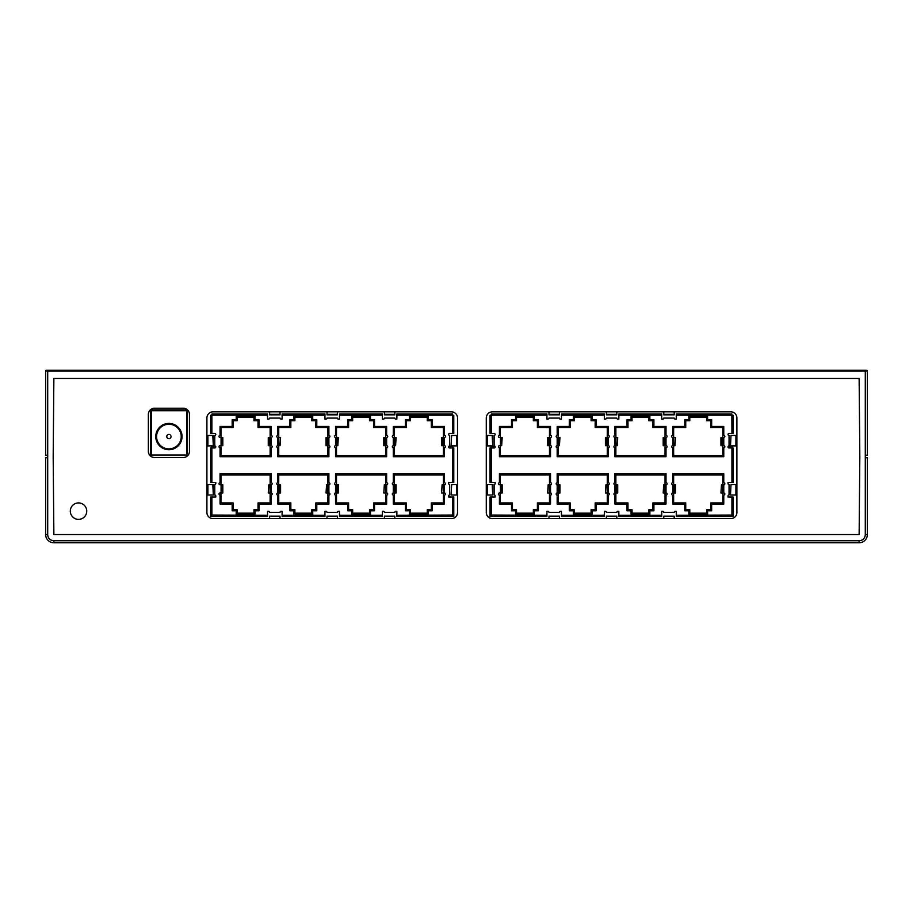 <?xml version="1.0" encoding="UTF-8"?>
<svg xmlns="http://www.w3.org/2000/svg" width="913" height="913" viewBox="0 0 913 913"><rect width="100%" height="100%" fill="white"/><g stroke="black" fill="none" stroke-linecap="round" stroke-linejoin="round"><path stroke-width="1.37" d="M605.422 445.681L605.422 437.464L608.184 437.464L608.184 445.681L605.422 445.681M592.115 417.058L573.33 417.058M558.117 445.681L558.117 455.473L607.259 455.473L607.259 445.681M607.259 437.464L607.259 427.535L595.162 427.535L595.162 420.756L591.099 420.756L591.099 417.298L574.266 417.298L574.266 420.756L570.214 420.756L570.214 427.535L558.117 427.535L558.117 437.464M559.441 445.681L559.954 437.464L557.192 437.464L557.192 445.681L559.441 445.681L559.441 437.464M547.652 445.681L547.652 437.464L550.413 437.464L550.413 445.681L547.652 445.681M500.347 445.681L500.347 455.473L549.5 455.473L549.5 445.681M534.367 417.058L515.583 417.058M549.5 437.464L549.5 427.535L537.392 427.535L537.392 420.756L533.34 420.756L533.34 417.298L516.507 417.298L516.507 420.756L512.444 420.756L512.444 427.535L500.347 427.535L500.347 437.464M559.954 484.78L559.954 492.997L557.192 492.997L557.192 484.78L559.954 484.78M573.33 513.403L592.115 513.403M607.259 484.78L607.259 474.988L558.117 474.988L558.117 484.78M558.117 492.997L558.117 502.926L570.214 502.926L570.214 509.705L574.266 509.705L574.266 513.163L591.099 513.163L591.099 509.705L595.162 509.705L595.162 502.926L607.259 502.926L607.259 492.997M617.724 484.78L617.724 492.997L614.951 492.997L614.951 484.78L617.724 484.78M631.077 513.403L649.862 513.403M665.029 484.78L665.029 474.988L615.876 474.988L615.876 484.78M615.876 492.997L615.876 502.926L627.984 502.926L627.984 509.705L632.036 509.705L632.036 513.163L648.869 513.163L648.869 509.705L652.921 509.705L652.921 502.926L665.029 502.926L665.029 492.997M501.671 445.681L502.184 437.464L499.422 437.464A1.027 1.027 0 0 1 498.395 436.437A1.027 1.027 0 0 1 499.422 435.41L499.422 426.439L511.531 426.439L511.531 419.672L515.583 419.672L515.583 416.031L534.367 416.031L534.367 419.672L538.419 419.672L538.419 426.439L550.528 426.439L550.528 435.41A1.027 1.027 0 0 1 551.555 436.437A1.027 1.027 0 0 1 550.528 437.464L550.528 445.681A1.027 1.027 0 0 1 551.555 446.708A1.027 1.027 0 0 1 550.528 447.735L550.528 456.705L499.422 456.705L499.422 447.735A1.027 1.027 0 0 1 498.395 446.708A1.027 1.027 0 0 1 499.422 445.681L501.671 445.681L501.671 437.464M212.809 494.994L207.902 494.994L207.902 484.563L213.322 484.563L213.322 494.994L212.809 484.563M210.652 433.413L210.652 415.289L210.652 433.413L214.76 433.413A1.027 1.027 0 0 1 215.788 434.44A1.027 1.027 0 0 1 214.76 435.467L214.76 445.898A1.027 1.027 0 0 1 215.788 446.925A1.027 1.027 0 0 1 214.76 447.952L210.652 447.952L210.652 482.509L214.76 482.509A1.027 1.027 0 0 1 215.788 483.536A1.027 1.027 0 0 1 214.76 484.563L214.76 494.994A1.027 1.027 0 0 1 215.788 496.021A1.027 1.027 0 0 1 214.76 497.049L210.652 497.049L210.652 515.046L267.555 515.252L267.555 516.484L210.652 516.484L210.652 515.457L211.884 515.252L210.652 516.484M269.609 411.82L269.609 414.833L280.04 414.833L280.04 411.82M453.784 516.484L453.784 515.457L452.551 515.252L453.784 516.484L396.881 516.484L396.881 515.252L453.784 515.046L453.784 497.049L449.675 497.049A1.027 1.027 0 0 1 448.648 496.021A1.027 1.027 0 0 1 449.675 494.994L449.675 484.563A1.027 1.027 0 0 1 448.648 483.536A1.027 1.027 0 0 1 449.675 482.509L453.784 482.509L453.784 447.952L449.675 447.952A1.027 1.027 0 0 1 448.648 446.925A1.027 1.027 0 0 1 449.675 445.898L449.675 435.467A1.027 1.027 0 0 1 448.648 434.44A1.027 1.027 0 0 1 449.675 433.413L452.551 433.413L452.471 413.977L396.881 413.977L396.881 418.086A1.027 1.027 0 0 1 395.854 419.113A1.027 1.027 0 0 1 394.827 418.086L384.396 418.086A1.027 1.027 0 0 1 383.369 419.113A1.027 1.027 0 0 1 382.342 418.086L382.342 415.21L339.488 415.21L339.488 413.977L382.342 413.977L382.342 415.21M339.488 415.21L339.488 418.086A1.027 1.027 0 0 1 338.461 419.113A1.027 1.027 0 0 1 337.433 418.086L327.002 418.086A1.027 1.027 0 0 1 325.975 419.113A1.027 1.027 0 0 1 324.948 418.086L324.948 413.977L282.094 413.977L282.094 418.086A1.027 1.027 0 0 1 281.067 419.113A1.027 1.027 0 0 1 280.04 418.086L269.609 418.086A1.027 1.027 0 0 1 268.582 419.113A1.027 1.027 0 0 1 267.555 418.086L267.555 415.21L211.884 415.21L211.964 413.977L267.555 413.977L267.555 415.21M327.002 411.82L327.002 414.833L337.433 414.833L337.433 411.82M451.113 445.898L451.627 435.467L451.113 445.898M451.627 435.467L456.534 435.467L456.534 445.898L451.627 445.898M452.551 433.413L453.784 433.413L453.784 415.289L452.757 415.221M451.113 494.994L451.627 484.563L451.113 494.994M451.627 484.563L456.534 484.563L456.534 494.994L451.627 494.994M384.396 518.641L384.396 516.142L394.827 516.142L394.827 518.641M394.827 516.142L384.396 516.142M396.881 515.252L396.881 512.376A1.027 1.027 0 0 0 395.854 511.348A1.027 1.027 0 0 0 394.827 512.376L384.396 512.376A1.027 1.027 0 0 0 383.369 511.348A1.027 1.027 0 0 0 382.342 512.376L382.342 516.484L339.488 516.484L339.488 512.376A1.027 1.027 0 0 0 338.461 511.348A1.027 1.027 0 0 0 337.433 512.376L327.002 512.376A1.027 1.027 0 0 0 325.975 511.348A1.027 1.027 0 0 0 324.948 512.376L324.948 516.484L282.094 516.484L282.094 512.376A1.027 1.027 0 0 0 281.067 511.348A1.027 1.027 0 0 0 280.04 512.376L269.609 512.376A1.027 1.027 0 0 0 268.582 511.348A1.027 1.027 0 0 0 267.555 512.376L267.555 515.252M327.002 518.641L327.002 516.142L337.433 516.142L337.433 518.641M337.433 516.142L327.002 516.142M269.609 518.641L269.609 516.142L280.04 516.142L280.04 518.641M280.04 516.142L269.609 516.142M384.396 411.82L384.396 414.833L394.827 414.833L394.827 411.82M212.809 445.898L207.902 445.898L207.902 435.467L213.322 435.467L213.322 445.898L212.809 435.467M393.286 447.735A1.027 1.027 0 0 1 392.316 446.708A1.027 1.027 0 0 1 393.286 445.681L393.286 437.464A1.027 1.027 0 0 1 392.316 436.437A1.027 1.027 0 0 1 393.286 435.41L393.286 426.439L405.395 426.439L405.395 419.672L409.446 419.672L409.446 416.031L428.231 416.031L428.231 419.672L432.283 419.672L432.283 426.439L444.391 426.439L444.391 435.41A1.027 1.027 0 0 1 445.464 436.437A1.027 1.027 0 0 1 444.391 437.464L444.391 445.681A1.027 1.027 0 0 1 445.464 446.708A1.027 1.027 0 0 1 444.391 447.735L444.391 456.705L393.286 456.705L393.286 447.735M335.539 437.464A1.027 1.027 0 0 1 334.546 436.437A1.027 1.027 0 0 1 335.539 435.41L335.539 426.439L347.648 426.439L347.648 419.672L351.699 419.672L351.699 416.031L370.484 416.031L370.484 419.672L374.535 419.672L374.535 426.439L386.644 426.439L386.644 435.41A1.027 1.027 0 0 1 387.705 436.437A1.027 1.027 0 0 1 386.644 437.464L386.644 445.681A1.027 1.027 0 0 1 387.705 446.708A1.027 1.027 0 0 1 386.644 447.735L386.644 456.705L335.539 456.705L335.539 447.735A1.027 1.027 0 0 1 334.546 446.708A1.027 1.027 0 0 1 335.539 445.681L335.539 437.464M277.792 447.735A1.027 1.027 0 0 1 276.787 446.708A1.027 1.027 0 0 1 277.792 445.681L277.792 437.464A1.027 1.027 0 0 1 276.787 436.437A1.027 1.027 0 0 1 277.792 435.41L277.792 426.439L289.9 426.439L289.9 419.672L293.952 419.672L293.952 416.031L312.737 416.031L312.737 419.672L316.788 419.672L316.788 426.439L328.897 426.439L328.897 435.41A1.027 1.027 0 0 1 329.935 436.437A1.027 1.027 0 0 1 328.897 437.464L328.897 445.681A1.027 1.027 0 0 1 329.935 446.708A1.027 1.027 0 0 1 328.897 447.735L328.897 456.705L277.792 456.705L277.792 447.735M220.044 447.735A1.027 1.027 0 0 1 219.017 446.708A1.027 1.027 0 0 1 220.044 445.681L222.806 445.681L222.806 437.464L220.044 437.464A1.027 1.027 0 0 1 219.017 436.437A1.027 1.027 0 0 1 220.044 435.41L220.044 426.439L232.153 426.439L232.153 419.672L236.205 419.672L236.205 416.031L254.989 416.031L254.989 419.672L259.041 419.672L259.041 426.439L271.15 426.439L271.15 435.41A1.027 1.027 0 0 1 272.177 436.437A1.027 1.027 0 0 1 271.15 437.464L271.15 445.681A1.027 1.027 0 0 1 272.177 446.708A1.027 1.027 0 0 1 271.15 447.735L271.15 456.705L220.044 456.705L220.044 447.735M220.044 482.726A1.027 1.027 0 0 0 219.017 483.753A1.027 1.027 0 0 0 220.044 484.78L222.806 484.78L222.806 492.997L220.044 492.997A1.027 1.027 0 0 0 219.017 494.024A1.027 1.027 0 0 0 220.044 495.051L220.044 504.022L232.153 504.022L232.153 510.789L236.205 510.789L236.205 514.43L254.989 514.43L254.989 510.789L259.041 510.789L259.041 504.022L271.15 504.022L271.15 495.051A1.027 1.027 0 0 0 272.177 494.024A1.027 1.027 0 0 0 271.15 492.997L271.15 484.78A1.027 1.027 0 0 0 272.177 483.753A1.027 1.027 0 0 0 271.15 482.726L271.15 473.756L220.044 473.756L220.044 482.726M277.792 482.726A1.027 1.027 0 0 0 276.787 483.753A1.027 1.027 0 0 0 277.792 484.78L277.792 492.997A1.027 1.027 0 0 0 276.787 494.024A1.027 1.027 0 0 0 277.792 495.051L277.792 504.022L289.9 504.022L289.9 510.789L293.952 510.789L293.952 514.43L312.737 514.43L312.737 510.789L316.788 510.789L316.788 504.022L328.897 504.022L328.897 495.051A1.027 1.027 0 0 0 329.935 494.024A1.027 1.027 0 0 0 328.897 492.997L328.897 484.78A1.027 1.027 0 0 0 329.935 483.753A1.027 1.027 0 0 0 328.897 482.726L328.897 473.756L277.792 473.756L277.792 482.726M335.539 492.997A1.027 1.027 0 0 0 334.546 494.024A1.027 1.027 0 0 0 335.539 495.051L335.539 504.022L347.648 504.022L347.648 510.789L351.699 510.789L351.699 514.43L370.484 514.43L370.484 510.789L374.535 510.789L374.535 504.022L386.644 504.022L386.644 495.051A1.027 1.027 0 0 0 387.705 494.024A1.027 1.027 0 0 0 386.644 492.997L386.644 484.78A1.027 1.027 0 0 0 387.705 483.753A1.027 1.027 0 0 0 386.644 482.726L386.644 473.756L335.539 473.756L335.539 482.726A1.027 1.027 0 0 0 334.546 483.753A1.027 1.027 0 0 0 335.539 484.78L335.539 492.997M393.286 482.726A1.027 1.027 0 0 0 392.316 483.753A1.027 1.027 0 0 0 393.286 484.78L393.286 492.997A1.027 1.027 0 0 0 392.316 494.024A1.027 1.027 0 0 0 393.286 495.051L393.286 504.022L405.395 504.022L405.395 510.789L409.446 510.789L409.446 514.43L428.231 514.43L428.231 510.789L432.283 510.789L432.283 504.022L444.391 504.022L444.391 495.051A1.027 1.027 0 0 0 445.464 494.024A1.027 1.027 0 0 0 444.391 492.997L444.391 484.78A1.027 1.027 0 0 0 445.464 483.753A1.027 1.027 0 0 0 444.391 482.726L444.391 473.756L393.286 473.756L393.286 482.726M269.609 414.319L280.04 414.319M327.002 414.319L337.433 414.319M210.652 415.289L211.884 415.21L211.884 433.413M384.396 414.319L394.827 414.319M211.679 447.952L211.679 446.434L215.662 446.434M213.071 411.82L451.364 411.82A6.163 6.163 0 0 1 457.527 417.983L457.527 512.478A6.163 6.163 0 0 1 451.364 518.641L213.071 518.641A6.163 6.163 0 0 1 206.909 512.478L206.909 417.983A6.163 6.163 0 0 1 213.071 411.82M351.699 513.403L370.484 513.403M385.651 484.78L385.651 474.988L336.498 474.988L336.498 484.78M336.498 492.997L336.498 502.926L348.606 502.926L348.606 509.705L352.658 509.705L352.658 513.163L369.491 513.163L369.491 509.705L373.543 509.705L373.543 502.926L385.651 502.926L385.651 492.997M293.952 513.403L312.737 513.403M327.881 484.78L327.881 474.988L278.739 474.988L278.739 484.78M278.739 492.997L278.739 502.926L290.836 502.926L290.836 509.705L294.888 509.705L294.888 513.163L311.721 513.163L311.721 509.705L315.784 509.705L315.784 502.926L327.881 502.926L327.881 492.997M270.122 484.78L270.122 474.988L220.969 474.988L220.969 484.78M220.969 492.997L220.969 502.926L233.066 502.926L233.066 509.705L237.129 509.705L237.129 513.163L253.962 513.163L253.962 509.705L258.014 509.705L258.014 502.926L270.122 502.926L270.122 492.997M236.205 513.403L254.989 513.403M213.733 446.434L213.733 447.952M254.989 417.058L236.205 417.058M270.122 437.464L270.122 427.535L258.014 427.535L258.014 420.756L253.962 420.756L253.962 417.298L237.129 417.298L237.129 420.756L233.066 420.756L233.066 427.535L220.969 427.535L220.969 437.464M220.969 445.681L220.969 455.473L270.122 455.473L270.122 445.681M312.737 417.058L293.952 417.058M278.739 445.681L278.739 455.473L327.881 455.473L327.881 445.681M327.881 437.464L327.881 427.535L315.784 427.535L315.784 420.756L311.721 420.756L311.721 417.298L294.888 417.298L294.888 420.756L290.836 420.756L290.836 427.535L278.739 427.535L278.739 437.464M370.484 417.058L351.699 417.058M336.498 445.681L336.498 455.473L385.651 455.473L385.651 445.681M385.651 437.464L385.651 427.535L373.543 427.535L373.543 420.756L369.491 420.756L369.491 417.298L352.658 417.298L352.658 420.756L348.606 420.756L348.606 427.535L336.498 427.535L336.498 437.464M428.231 417.058L409.446 417.058M443.41 437.464L443.41 427.535L431.313 427.535L431.313 420.756L427.261 420.756L427.261 417.298L410.416 417.298L410.416 420.756L406.365 420.756L406.365 427.535L394.268 427.535L394.268 437.464M394.268 445.681L394.268 455.473L443.41 455.473L443.41 445.681M450.702 447.952L450.702 446.434L452.757 446.434L452.757 447.952M448.774 446.434L450.702 446.434M409.446 513.403L428.231 513.403M394.268 492.997L394.268 502.926L406.365 502.926L406.365 509.705L410.416 509.705L410.416 513.163L427.261 513.163L427.261 509.705L431.313 509.705L431.313 502.926L443.41 502.926L443.41 492.997M443.41 484.78L443.41 474.988L394.268 474.988L394.268 484.78M492.187 494.994L487.28 494.994L487.28 484.563L492.7 484.563L492.7 494.994L492.187 484.563M490.03 433.413L490.03 415.289L490.03 433.413L494.138 433.413A1.027 1.027 0 0 1 495.166 434.44A1.027 1.027 0 0 1 494.138 435.467L494.138 445.898A1.027 1.027 0 0 1 495.166 446.925A1.027 1.027 0 0 1 494.138 447.952L490.03 447.952L490.03 482.509L494.138 482.509A1.027 1.027 0 0 1 495.166 483.536A1.027 1.027 0 0 1 494.138 484.563L494.138 494.994A1.027 1.027 0 0 1 495.166 496.021A1.027 1.027 0 0 1 494.138 497.049L490.03 497.049L490.03 515.046L546.933 515.252L546.933 516.484L490.03 516.484L490.03 515.457L491.262 515.252L490.03 516.484M548.987 411.82L548.987 414.833L559.418 414.833L559.418 411.82M733.162 516.484L733.162 515.457L731.929 515.252L733.162 516.484L676.259 516.484L676.259 515.252L733.162 515.046L733.162 497.049L729.053 497.049A1.027 1.027 0 0 1 728.026 496.021A1.027 1.027 0 0 1 729.053 494.994L729.053 484.563A1.027 1.027 0 0 1 728.026 483.536A1.027 1.027 0 0 1 729.053 482.509L733.162 482.509L733.162 447.952L729.053 447.952A1.027 1.027 0 0 1 728.026 446.925A1.027 1.027 0 0 1 729.053 445.898L729.053 435.467A1.027 1.027 0 0 1 728.026 434.44A1.027 1.027 0 0 1 729.053 433.413L731.929 433.413L731.849 413.977L676.259 413.977L676.259 418.086A1.027 1.027 0 0 1 675.232 419.113A1.027 1.027 0 0 1 674.205 418.086L663.774 418.086A1.027 1.027 0 0 1 662.747 419.113A1.027 1.027 0 0 1 661.72 418.086L661.72 415.21L618.866 415.21L618.866 413.977L661.72 413.977L661.72 415.21M618.866 415.21L618.866 418.086A1.027 1.027 0 0 1 617.839 419.113A1.027 1.027 0 0 1 616.811 418.086L606.38 418.086A1.027 1.027 0 0 1 605.353 419.113A1.027 1.027 0 0 1 604.326 418.086L604.326 413.977L561.472 413.977L561.472 418.086A1.027 1.027 0 0 1 560.445 419.113A1.027 1.027 0 0 1 559.418 418.086L548.987 418.086A1.027 1.027 0 0 1 547.96 419.113A1.027 1.027 0 0 1 546.933 418.086L546.933 415.21L491.262 415.21L491.342 413.977L546.933 413.977L546.933 415.21M606.38 411.82L606.38 414.833L616.811 414.833L616.811 411.82M730.491 445.898L731.005 435.467L730.491 445.898M731.005 435.467L735.912 435.467L735.912 445.898L731.005 445.898M731.929 433.413L733.162 433.413L733.162 415.289L732.135 415.221M730.491 494.994L731.005 484.563L730.491 494.994M731.005 484.563L735.912 484.563L735.912 494.994L731.005 494.994M663.774 518.641L663.774 516.142L674.205 516.142L674.205 518.641M674.205 516.142L663.774 516.142M676.259 515.252L676.259 512.376A1.027 1.027 0 0 0 675.232 511.348A1.027 1.027 0 0 0 674.205 512.376L663.774 512.376A1.027 1.027 0 0 0 662.747 511.348A1.027 1.027 0 0 0 661.72 512.376L661.72 516.484L618.866 516.484L618.866 512.376A1.027 1.027 0 0 0 617.839 511.348A1.027 1.027 0 0 0 616.811 512.376L606.38 512.376A1.027 1.027 0 0 0 605.353 511.348A1.027 1.027 0 0 0 604.326 512.376L604.326 516.484L561.472 516.484L561.472 512.376A1.027 1.027 0 0 0 560.445 511.348A1.027 1.027 0 0 0 559.418 512.376L548.987 512.376A1.027 1.027 0 0 0 547.96 511.348A1.027 1.027 0 0 0 546.933 512.376L546.933 515.252M606.38 518.641L606.38 516.142L616.811 516.142L616.811 518.641M616.811 516.142L606.38 516.142M548.987 518.641L548.987 516.142L559.418 516.142L559.418 518.641M559.418 516.142L548.987 516.142M663.774 411.82L663.774 414.833L674.205 414.833L674.205 411.82M492.187 445.898L487.28 445.898L487.28 435.467L492.7 435.467L492.7 445.898L492.187 435.467M672.664 447.735A1.027 1.027 0 0 1 671.694 446.708A1.027 1.027 0 0 1 672.664 445.681L672.664 437.464A1.027 1.027 0 0 1 671.694 436.437A1.027 1.027 0 0 1 672.664 435.41L672.664 426.439L684.773 426.439L684.773 419.672L688.824 419.672L688.824 416.031L707.609 416.031L707.609 419.672L711.661 419.672L711.661 426.439L723.769 426.439L723.769 435.41A1.027 1.027 0 0 1 724.842 436.437A1.027 1.027 0 0 1 723.769 437.464L723.769 445.681A1.027 1.027 0 0 1 724.842 446.708A1.027 1.027 0 0 1 723.769 447.735L723.769 456.705L672.664 456.705L672.664 447.735M614.917 437.464A1.027 1.027 0 0 1 613.924 436.437A1.027 1.027 0 0 1 614.917 435.41L614.917 426.439L627.026 426.439L627.026 419.672L631.077 419.672L631.077 416.031L649.862 416.031L649.862 419.672L653.913 419.672L653.913 426.439L666.022 426.439L666.022 435.41A1.027 1.027 0 0 1 667.083 436.437A1.027 1.027 0 0 1 666.022 437.464L666.022 445.681A1.027 1.027 0 0 1 667.083 446.708A1.027 1.027 0 0 1 666.022 447.735L666.022 456.705L614.917 456.705L614.917 447.735A1.027 1.027 0 0 1 613.924 446.708A1.027 1.027 0 0 1 614.917 445.681L614.917 437.464M557.17 447.735A1.027 1.027 0 0 1 556.165 446.708A1.027 1.027 0 0 1 557.17 445.681L557.17 437.464A1.027 1.027 0 0 1 556.165 436.437A1.027 1.027 0 0 1 557.17 435.41L557.17 426.439L569.278 426.439L569.278 419.672L573.33 419.672L573.33 416.031L592.115 416.031L592.115 419.672L596.166 419.672L596.166 426.439L608.275 426.439L608.275 435.41A1.027 1.027 0 0 1 609.313 436.437A1.027 1.027 0 0 1 608.275 437.464L608.275 445.681A1.027 1.027 0 0 1 609.313 446.708A1.027 1.027 0 0 1 608.275 447.735L608.275 456.705L557.17 456.705L557.17 447.735M499.422 482.726A1.027 1.027 0 0 0 498.395 483.753A1.027 1.027 0 0 0 499.422 484.78L502.184 484.78L502.184 492.997L499.422 492.997A1.027 1.027 0 0 0 498.395 494.024A1.027 1.027 0 0 0 499.422 495.051L499.422 504.022L511.531 504.022L511.531 510.789L515.583 510.789L515.583 514.43L534.367 514.43L534.367 510.789L538.419 510.789L538.419 504.022L550.528 504.022L550.528 495.051A1.027 1.027 0 0 0 551.555 494.024A1.027 1.027 0 0 0 550.528 492.997L550.528 484.78A1.027 1.027 0 0 0 551.555 483.753A1.027 1.027 0 0 0 550.528 482.726L550.528 473.756L499.422 473.756L499.422 482.726M557.17 482.726A1.027 1.027 0 0 0 556.165 483.753A1.027 1.027 0 0 0 557.17 484.78L557.17 492.997A1.027 1.027 0 0 0 556.165 494.024A1.027 1.027 0 0 0 557.17 495.051L557.17 504.022L569.278 504.022L569.278 510.789L573.33 510.789L573.33 514.43L592.115 514.43L592.115 510.789L596.166 510.789L596.166 504.022L608.275 504.022L608.275 495.051A1.027 1.027 0 0 0 609.313 494.024A1.027 1.027 0 0 0 608.275 492.997L608.275 484.78A1.027 1.027 0 0 0 609.313 483.753A1.027 1.027 0 0 0 608.275 482.726L608.275 473.756L557.17 473.756L557.17 482.726M614.917 492.997A1.027 1.027 0 0 0 613.924 494.024A1.027 1.027 0 0 0 614.917 495.051L614.917 504.022L627.026 504.022L627.026 510.789L631.077 510.789L631.077 514.43L649.862 514.43L649.862 510.789L653.913 510.789L653.913 504.022L666.022 504.022L666.022 495.051A1.027 1.027 0 0 0 667.083 494.024A1.027 1.027 0 0 0 666.022 492.997L666.022 484.78A1.027 1.027 0 0 0 667.083 483.753A1.027 1.027 0 0 0 666.022 482.726L666.022 473.756L614.917 473.756L614.917 482.726A1.027 1.027 0 0 0 613.924 483.753A1.027 1.027 0 0 0 614.917 484.78L614.917 492.997M672.664 482.726A1.027 1.027 0 0 0 671.694 483.753A1.027 1.027 0 0 0 672.664 484.78L672.664 492.997A1.027 1.027 0 0 0 671.694 494.024A1.027 1.027 0 0 0 672.664 495.051L672.664 504.022L684.773 504.022L684.773 510.789L688.824 510.789L688.824 514.43L707.609 514.43L707.609 510.789L711.661 510.789L711.661 504.022L723.769 504.022L723.769 495.051A1.027 1.027 0 0 0 724.842 494.024A1.027 1.027 0 0 0 723.769 492.997L723.769 484.78A1.027 1.027 0 0 0 724.842 483.753A1.027 1.027 0 0 0 723.769 482.726L723.769 473.756L672.664 473.756L672.664 482.726M548.987 414.319L559.418 414.319M606.38 414.319L616.811 414.319M490.03 415.289L491.262 415.21L491.262 433.413M663.774 414.319L674.205 414.319M491.057 447.952L491.057 446.434L495.04 446.434M492.449 411.82L730.742 411.82A6.163 6.163 0 0 1 736.905 417.983L736.905 512.478A6.163 6.163 0 0 1 730.742 518.641L492.449 518.641A6.163 6.163 0 0 1 486.287 512.478L486.287 417.983A6.163 6.163 0 0 1 492.449 411.82M549.5 484.78L549.5 474.988L500.347 474.988L500.347 484.78M500.347 492.997L500.347 502.926L512.444 502.926L512.444 509.705L516.507 509.705L516.507 513.163L533.34 513.163L533.34 509.705L537.392 509.705L537.392 502.926L549.5 502.926L549.5 492.997M515.583 513.403L534.367 513.403M493.111 446.434L493.111 447.952M649.862 417.058L631.077 417.058M615.876 445.681L615.876 455.473L665.029 455.473L665.029 445.681M665.029 437.464L665.029 427.535L652.921 427.535L652.921 420.756L648.869 420.756L648.869 417.298L632.036 417.298L632.036 420.756L627.984 420.756L627.984 427.535L615.876 427.535L615.876 437.464M707.609 417.058L688.824 417.058M673.646 445.681L673.646 455.473L722.788 455.473L722.788 445.681M722.788 437.464L722.788 427.535L710.691 427.535L710.691 420.756L706.639 420.756L706.639 417.298L689.794 417.298L689.794 420.756L685.743 420.756L685.743 427.535L673.646 427.535L673.646 437.464M730.08 447.952L730.08 446.434L732.135 446.434L732.135 447.952M728.152 446.434L730.08 446.434M688.824 513.403L707.609 513.403M722.788 484.78L722.788 474.988L673.646 474.988L673.646 484.78M673.646 492.997L673.646 502.926L685.743 502.926L685.743 509.705L689.794 509.705L689.794 513.163L706.639 513.163L706.639 509.705L710.691 509.705L710.691 502.926L722.788 502.926L722.788 492.997M661.72 419.113L662.747 419.113M675.232 419.113L676.259 419.113M604.326 419.113L605.353 419.113M617.839 419.113L618.866 419.113M546.933 419.113L547.96 419.113M560.445 419.113L561.472 419.113M728.026 482.509L728.026 483.536M728.026 496.021L728.026 497.049M495.166 497.049L495.166 496.021M495.166 483.536L495.166 482.509M561.472 511.348L560.445 511.348M547.96 511.348L546.933 511.348M676.259 511.348L675.232 511.348M662.747 511.348L661.72 511.348M618.866 511.348L617.839 511.348M605.353 511.348L604.326 511.348M720.95 445.681L720.95 437.464L723.712 437.464L723.712 445.681L720.95 445.681M675.483 437.464L674.969 445.681L675.483 437.464M617.724 437.464L617.199 445.681L617.724 437.464M663.18 445.681L663.18 437.464L665.942 437.464L665.942 445.681L663.18 445.681M720.95 492.997L721.464 484.78L720.95 492.997M675.483 484.78L675.483 492.997L672.721 492.997L672.721 484.78L675.483 484.78M663.18 492.997L663.694 484.78L663.18 492.997M547.652 492.997L548.165 484.78L547.652 492.997M605.422 492.997L605.935 484.78L605.422 492.997M395.591 445.681L396.105 437.464L393.343 437.464L393.343 445.681L395.591 445.681L395.591 437.464M326.044 445.681L326.044 437.464L328.806 437.464L328.806 445.681L326.044 445.681M383.802 445.681L383.802 437.464L386.564 437.464L386.564 445.681L383.802 445.681M337.821 445.681L338.346 437.464L335.573 437.464L335.573 445.681L337.821 445.681L337.821 437.464M441.572 445.681L441.572 437.464L444.334 437.464L444.334 445.681L441.572 445.681M382.342 419.113L383.369 419.113M395.854 419.113L396.881 419.113M324.948 419.113L325.975 419.113M338.461 419.113L339.488 419.113M267.555 419.113L268.582 419.113M281.067 419.113L282.094 419.113M448.648 482.509L448.648 483.536M448.648 496.021L448.648 497.049M215.788 497.049L215.788 496.021M215.788 483.536L215.788 482.509M282.094 511.348L281.067 511.348M268.582 511.348L267.555 511.348M396.881 511.348L395.854 511.348M383.369 511.348L382.342 511.348M339.488 511.348L338.461 511.348M325.975 511.348L324.948 511.348M280.576 437.464L280.063 445.681L280.576 437.464M441.572 492.997L442.086 484.78L441.572 492.997M396.105 484.78L396.105 492.997L393.343 492.997L393.343 484.78L396.105 484.78M383.802 492.997L384.316 484.78L383.802 492.997M338.346 484.78L338.346 492.997L335.573 492.997L335.573 484.78L338.346 484.78M268.274 492.997L268.787 484.78L268.274 492.997M280.576 484.78L280.576 492.997L277.814 492.997L277.814 484.78L280.576 484.78M326.044 492.997L326.557 484.78L326.044 492.997M268.274 445.681L268.274 437.464L271.035 437.464L271.035 445.681L268.274 445.681M673.748 445.681L673.748 437.464L672.721 437.464L672.721 445.681L674.969 445.681M673.748 437.464L674.969 437.464M664.915 484.78L664.915 492.997L665.942 492.997L665.942 484.78L663.694 484.78M664.915 492.997L663.694 492.997M278.842 445.681L278.842 437.464L277.814 437.464L277.814 445.681L280.063 445.681M278.842 437.464L280.063 437.464M168.905 438.708A2.134 2.134 0 0 1 167.056 435.501A2.134 2.134 0 0 1 170.754 435.501A2.134 2.134 0 0 1 168.905 438.708M270.008 484.78L270.008 492.997L271.035 492.997L271.035 484.78L268.787 484.78M270.008 492.997L268.787 492.997M151.238 455.062A0.822 0.822 0 0 1 150.417 454.24L151.238 455.062L186.572 455.062L187.393 454.24A0.822 0.822 0 0 1 186.572 455.062L186.572 410.69L151.238 410.69L151.238 455.062M150.417 454.24L150.417 410.69A0.822 0.822 0 0 1 151.238 409.869L186.572 409.869L186.572 410.69L187.393 410.69L187.393 454.24M168.905 448.899A12.326 12.326 0 0 0 181.231 436.574A12.326 12.326 0 0 0 168.905 424.248A12.326 12.326 0 0 0 156.579 436.574A12.326 12.326 0 0 0 168.905 448.899A12.326 12.326 0 0 0 181.231 436.574A12.326 12.326 0 0 0 168.905 424.248A12.326 12.326 0 0 0 156.579 436.574A12.326 12.326 0 0 0 168.905 448.899M187.393 410.69A0.822 0.822 0 0 0 186.572 409.869A0.822 0.822 0 0 1 187.393 410.69M615.978 445.681L615.978 437.464L614.951 437.464L614.951 445.681L617.199 445.681M615.978 437.464L617.199 437.464M189.448 414.388L189.448 451.364A6.163 6.163 0 0 1 183.285 457.527L154.525 457.527A6.163 6.163 0 0 1 148.363 451.364L148.363 414.388A6.163 6.163 0 0 1 154.525 408.225L183.285 408.225A6.163 6.163 0 0 1 189.448 414.388M70.301 511.143A8.217 8.217 0 0 1 82.627 504.022A8.217 8.217 0 0 1 82.627 518.264A8.217 8.217 0 0 1 70.301 511.143M722.685 484.78L722.685 492.997L723.712 492.997L723.712 484.78L721.464 484.78M722.685 492.997L721.464 492.997M607.156 484.78L607.156 492.997L608.184 492.997L608.184 484.78L605.935 484.78M607.156 492.997L605.935 492.997M549.386 484.78L549.386 492.997L550.413 492.997L550.413 484.78L548.165 484.78M549.386 492.997L548.165 492.997M443.307 484.78L443.307 492.997L444.334 492.997L444.334 484.78L442.086 484.78M443.307 492.997L442.086 492.997M327.778 484.78L327.778 492.997L328.806 492.997L328.806 484.78L326.557 484.78M327.778 492.997L326.557 492.997M385.537 484.78L385.537 492.997L386.564 492.997L386.564 484.78L384.316 484.78M385.537 492.997L384.316 492.997M45.65 457.733L45.65 534.562L47.704 534.562L47.704 457.733L45.65 457.733M867.35 534.562L867.35 457.733L865.296 457.733L865.296 534.562L867.35 534.562A8.217 8.217 0 0 1 859.133 542.779L859.133 540.724L53.867 540.724L53.867 542.779A8.217 8.217 0 0 1 45.65 534.562M53.867 542.779L859.133 542.779M859.133 534.562L859.818 456.5L859.133 378.439L53.867 378.439L53.182 456.5L53.867 534.562L859.133 534.562M865.296 457.733L865.296 455.267L867.35 455.267L867.35 371.043A0.822 0.822 0 0 0 866.528 370.221L46.472 370.221A0.822 0.822 0 0 0 45.65 371.043L45.65 455.267L47.704 455.267L47.704 457.733M47.704 455.267L47.704 371.043L45.65 371.043L46.255 370.256M866.745 370.256L867.35 371.043L865.296 371.043L865.296 455.267M605.935 445.681L605.935 437.464M607.156 445.681L607.156 437.464M558.22 445.681L558.22 437.464M548.165 445.681L548.165 437.464M549.386 445.681L549.386 437.464M559.441 484.78L559.441 492.997M558.22 484.78L558.22 492.997M617.199 484.78L617.199 492.997M615.978 484.78L615.978 492.997M500.45 445.681L500.45 437.464M324.948 415.21L282.094 415.21M452.551 482.509L452.551 447.952M282.094 515.252L324.948 515.252M339.488 515.252L382.342 515.252M211.884 497.049L211.884 515.252M452.551 415.21L396.881 415.21M452.551 515.252L452.551 497.049M211.884 447.952L211.884 482.509M604.326 415.21L561.472 415.21M731.929 482.509L731.929 447.952M561.472 515.252L604.326 515.252M618.866 515.252L661.72 515.252M491.262 497.049L491.262 515.252M731.929 415.21L676.259 415.21M731.929 515.252L731.929 497.049M491.262 447.952L491.262 482.509M394.37 445.681L394.37 437.464M326.557 445.681L326.557 437.464M327.778 445.681L327.778 437.464M384.316 445.681L384.316 437.464M385.537 445.681L385.537 437.464M336.6 445.681L336.6 437.464M442.086 445.681L442.086 437.464M443.307 445.681L443.307 437.464M674.969 484.78L674.969 492.997M673.748 484.78L673.748 492.997M721.464 445.681L721.464 437.464M722.685 445.681L722.685 437.464M663.694 445.681L663.694 437.464M664.915 445.681L664.915 437.464M222.293 484.78L222.293 492.997M221.072 445.681L221.072 437.464M221.072 484.78L221.072 492.997M280.063 484.78L280.063 492.997M278.842 484.78L278.842 492.997M268.787 445.681L268.787 437.464M270.008 445.681L270.008 437.464M222.293 445.681L222.293 437.464M168.905 423.427A13.147 13.147 0 0 1 180.295 443.147A13.147 13.147 0 0 1 157.515 443.147A13.147 13.147 0 0 1 168.905 423.427M150.417 410.69L151.238 410.69L151.238 409.869A0.822 0.822 0 0 0 150.417 410.69M501.671 484.78L501.671 492.997M500.45 484.78L500.45 492.997M395.591 484.78L395.591 492.997M394.37 484.78L394.37 492.997M337.821 484.78L337.821 492.997M336.6 484.78L336.6 492.997M865.296 534.562A6.163 6.163 0 0 1 859.133 540.724M53.867 540.724A6.163 6.163 0 0 1 47.704 534.562M865.296 370.221L865.296 371.043L47.704 371.043L47.704 370.221M737.864 370.998L737.042 370.221M121.589 370.998L120.767 370.221"/></g></svg>
